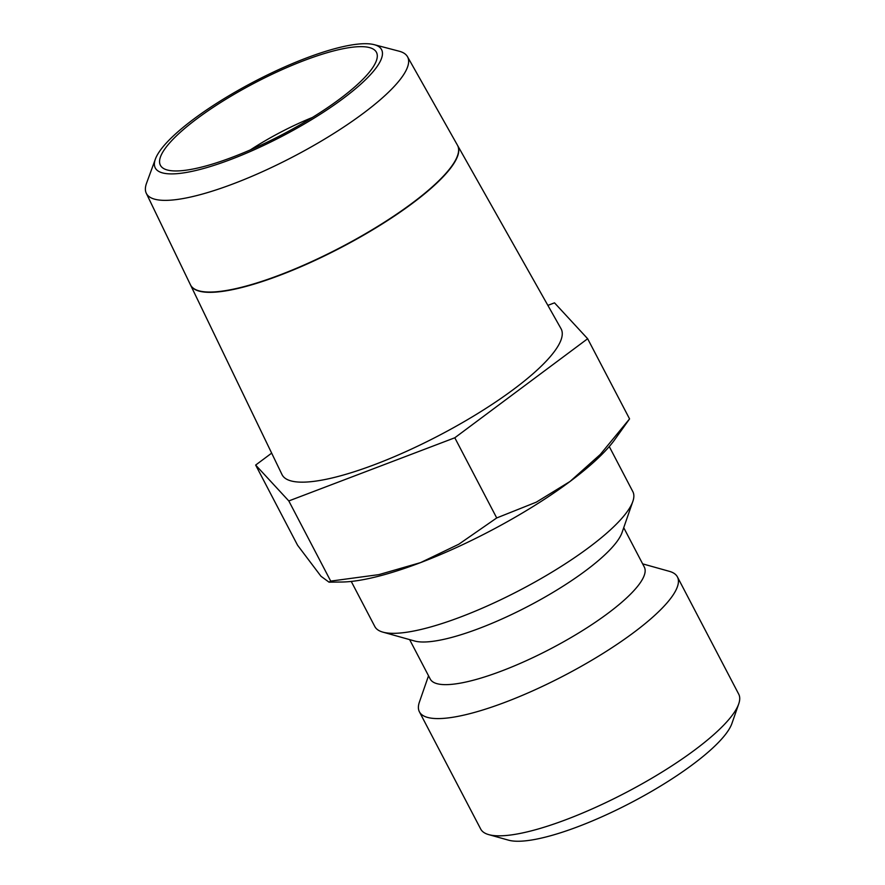 <?xml version="1.0" encoding="UTF-8"?>
<svg xmlns="http://www.w3.org/2000/svg" width="885" height="885" viewBox="0 0 885 885"><rect width="100%" height="100%" fill="white"/><g stroke="black" fill="none" stroke-linecap="round" stroke-linejoin="round"><path stroke-width="1.33" d="M351.245 581.434L374.831 626.547A145.571 34.969 -27.6 0 0 382.851 632.122A145.571 34.969 -27.6 0 0 506.519 596.955A145.571 34.969 -27.6 0 0 626.691 512.349A145.571 34.969 -27.6 0 0 632.841 501.43A145.571 34.969 -27.6 0 0 632.852 491.662L609.267 446.549M382.851 632.122L414.589 641.005A120.791 29.017 -27.6 0 0 517.205 611.823A120.791 29.017 -27.6 0 0 616.922 541.631A120.791 29.017 -27.6 0 0 622.033 532.56L632.841 501.43M409.622 639.612L430.221 679.016A120.791 29.017 -27.6 0 0 526.022 660.818A120.791 29.017 -27.6 0 0 639.202 584.255A120.791 29.017 -27.6 0 0 644.324 567.086L623.726 527.681M428.528 675.786L419.413 702.037A145.571 34.969 -27.6 0 0 419.401 711.806A145.571 34.969 -27.6 0 0 534.861 689.88A145.571 34.969 -27.6 0 0 671.261 597.618A145.571 34.969 -27.6 0 0 677.423 576.92A145.571 34.969 -27.6 0 0 669.403 571.345L642.632 563.856M419.401 711.806L480.699 829.046A145.571 34.969 -27.6 0 0 488.719 834.621A145.571 34.969 -27.6 0 0 612.387 799.454A145.571 34.969 -27.6 0 0 732.548 714.859A145.571 34.969 -27.6 0 0 738.709 703.929A145.571 34.969 -27.6 0 0 738.721 694.161L677.423 576.92M488.719 834.621L508.554 840.175A130.084 31.252 -27.6 0 0 619.069 808.746A130.084 31.252 -27.6 0 0 726.452 733.156A130.084 31.252 -27.6 0 0 731.95 723.388L738.709 703.929M454.801 437.776L496.717 517.946L536.299 502.16L569.984 481.506A170.351 40.92 152.4 0 0 614.168 440.453A170.351 40.92 152.4 0 0 614.931 439.391L629.567 418.893L600.295 454.447L569.984 481.506A170.351 40.92 152.4 0 1 420.563 562.617A170.351 40.92 152.4 0 1 342.141 582.009L329.032 582.175L320.99 576.268L297.57 545.237L255.654 465.067L288.809 500.943L454.801 437.776L587.651 338.734L554.508 302.847L547.859 305.369M155.395 159.057L146.545 183.239A147.375 35.411 -27.6 0 0 146.279 193.262A147.375 35.411 -27.6 0 0 262.79 171.535A147.375 35.411 -27.6 0 0 401.381 77.902A147.375 35.411 -27.6 0 0 407.498 56.706A147.375 35.411 -27.6 0 0 399.113 51.197L374.211 44.67A127.683 30.676 -27.6 0 0 265.622 75.833A127.683 30.676 -27.6 0 0 160.672 149.808A127.683 30.676 -27.6 0 0 155.395 159.057A127.683 30.676 -27.6 0 0 242.048 155.008A127.683 30.676 -27.6 0 0 376.18 67.802A127.683 30.676 -27.6 0 0 374.211 44.67M457.523 145.339A150.66 36.197 152.4 0 1 457.6 145.472L561.035 328.7A157.43 37.823 152.4 0 1 554.508 351.345A157.43 37.823 152.4 0 1 406.458 451.361A157.43 37.823 152.4 0 1 282.005 474.57L190.574 285.07A150.66 36.197 152.4 0 1 190.507 284.926M457.6 145.472A150.66 36.197 152.4 0 1 451.35 167.132A150.66 36.197 152.4 0 1 309.673 262.856A150.66 36.197 152.4 0 1 190.574 285.07M146.279 193.262L190.441 284.793A150.649 36.197 -27.6 0 0 309.54 262.579A150.649 36.197 -27.6 0 0 451.206 166.867A150.649 36.197 -27.6 0 0 457.456 145.206L407.498 56.706M312.438 117.451A92.925 22.324 -27.6 0 0 250.411 149.875M165.561 147.95A121.909 29.282 152.4 0 1 287.503 67.271A121.909 29.282 152.4 0 1 377.287 56.607A121.909 29.282 152.4 0 1 371.302 69.65A121.909 29.282 152.4 0 1 264.869 143.304A121.909 29.282 152.4 0 1 163.448 168.404A121.909 29.282 152.4 0 1 165.561 147.95M496.717 517.946L458.861 544.198L420.563 562.617L378.902 574.619L330.713 581.113L329.032 582.175M271.662 453.131L255.654 465.067M288.809 500.943L330.713 581.113M587.651 338.734L629.567 418.893"/></g></svg>
